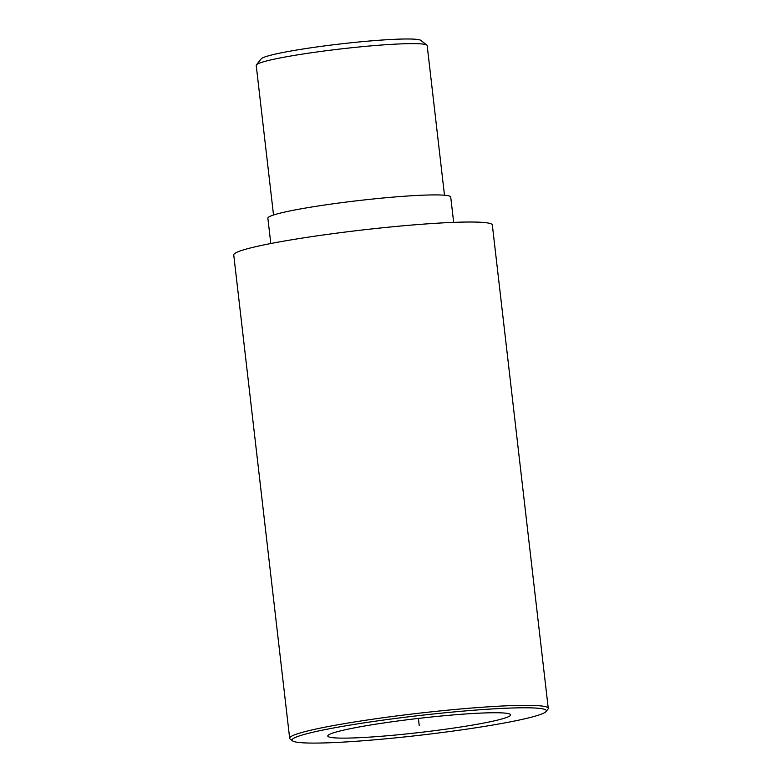 <?xml version="1.0" encoding="UTF-8"?>
<svg xmlns="http://www.w3.org/2000/svg" width="782" height="782" viewBox="0 0 782 782"><rect width="100%" height="100%" fill="white"/><g stroke="black" fill="none" stroke-linecap="round" stroke-linejoin="round"><path stroke-width="1.17" d="M426.864 45.121A86.049 6.598 -6.6 0 0 344.95 48.474A86.049 6.598 -6.6 0 0 257.337 64.124A86.049 6.598 173.4 0 0 256.408 64.847L261.188 58.865A80.605 6.188 173.4 0 1 262.048 58.181A80.605 6.188 -6.6 0 1 344.119 43.528A80.605 6.188 -6.6 0 1 420.843 40.39L426.864 45.121A86.049 6.598 -6.6 0 1 427.177 45.6L444.489 195.226M256.408 64.847A86.049 6.598 173.4 0 0 256.213 65.385L273.524 215.001M270.797 243.534L267.864 218.188A92.041 7.058 173.4 0 1 269.057 216.839A92.041 7.058 -6.6 0 1 366.299 199.713A92.041 7.058 -6.6 0 1 450.725 197.025L453.658 222.371M235.431 253.026A130.164 9.99 -6.6 0 1 372.936 228.803A130.164 9.99 -6.6 0 1 492.337 225.011L548.26 708.326A130.164 9.99 -6.6 0 1 547.967 709.127L546.061 711.522A127.984 9.814 -6.6 0 1 544.683 712.607A127.984 9.814 173.4 0 1 414.362 735.872A127.984 9.814 173.4 0 1 292.536 740.857L290.132 738.961A130.164 9.99 173.4 0 1 289.663 738.247L233.74 254.932A130.164 9.99 173.4 0 1 235.431 253.026M289.663 738.247A130.164 9.99 173.4 0 1 291.354 736.331A130.164 9.99 -6.6 0 1 428.859 712.119A130.164 9.99 -6.6 0 1 548.26 708.326M546.061 711.522A127.984 9.814 -6.6 0 0 433.815 713.937A127.984 9.814 -6.6 0 0 293.739 738.276A127.984 9.814 173.4 0 0 292.536 740.857M328.978 734.669A92.041 7.058 -6.6 0 1 426.21 717.544A92.041 7.058 -6.6 0 1 510.636 714.865A92.041 7.058 -6.6 0 1 509.444 716.204A92.041 7.058 173.4 0 1 412.212 733.33A92.041 7.058 173.4 0 1 327.785 736.018A92.041 7.058 173.4 0 1 328.978 734.669M418.399 718.423L419.211 725.442"/></g></svg>
